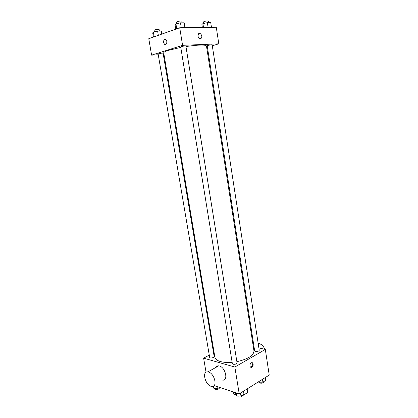 <?xml version="1.0" encoding="UTF-8"?>
<svg xmlns="http://www.w3.org/2000/svg" width="418" height="418" viewBox="0 0 418 418"><rect width="100%" height="100%" fill="white"/><g stroke="black" fill="none" stroke-linecap="round" stroke-linejoin="round"><path stroke-width="0.63" d="M247.001 389.012L247.571 392.575L247.2 388.892M247.571 392.575L242.304 395.888M236.165 395.203L233.928 394.456L233.448 391.99M233.531 392.016L233.928 394.456M258.862 347.886L265.32 349.438L269.223 375.092L239.216 393.892L214.11 385.621M265.32 349.438L234.853 367.03L239.216 393.892M250.001 365.98C249.901 364.412 250.398 363.331 251.479 362.735C253.559 361.873 253.752 366.738 251.667 367.365C250.805 367.574 250.251 367.114 250.001 365.98M180.78 47.406L168.564 50.296C165.272 51.357 163.657 52.213 163.72 52.867L214.904 357.254C215.265 359.135 217.109 360.572 220.443 361.554C223.667 362.437 227.564 362.688 232.136 362.312M236.875 361.664C248.057 359.109 253.752 355.53 253.966 350.927L206.455 45.949C205.228 44.574 198.393 44.768 185.953 46.529M253.282 346.548L254.013 346.726M234.853 367.03L203.623 358.158L209.272 355.138M213.546 352.849L214.115 352.546M255.419 351.496C257.493 351.674 258.768 351.277 259.233 350.294L212.172 44.945C211.466 44.752 210.029 44.914 207.871 45.442L207.197 45.776L254.672 350.953L255.419 351.496M233.072 364.261C235.24 364.47 236.578 364.031 237.079 362.939L185.879 46.084C185.096 45.865 183.575 46.032 181.323 46.591L180.701 46.926L232.366 363.707L233.072 364.261M214.173 356.585C214.481 357.719 209.742 358.571 209.658 357.395L158.145 54.016C157.957 53.64 163.166 52.82 163.104 53.238L214.173 356.585M203.623 358.158L206.048 372.266M215.751 367.495C216.372 366.272 217.355 365.719 218.703 365.839L219.382 365.98C225.501 367.391 228.568 381.054 222.575 380.114M208.551 372.057C214.653 373.567 217.804 387.455 211.827 386.425C205.536 386.075 201.356 370.782 207.871 371.91L208.551 372.057M264.913 349.338C263.356 345.874 261.234 343.93 258.538 343.507L258.183 343.502M251.782 362.667C252.9 364.339 252.634 365.839 250.978 367.171L250.675 367.239M212.297 45.771L218.802 43.827L182.582 45.332L151.598 55.145L158.276 54.789M163.323 54.518L163.992 54.481M206.685 47.443L207.422 47.224M182.582 45.332L179.73 27.771L216.278 27.238L218.802 43.827M197.97 36.1L198.435 33.889C200.07 31.768 203.049 36.329 201.277 38.216C199.82 39.177 198.717 38.472 197.97 36.1C198.717 38.472 199.82 39.177 201.277 38.216L201.277 38.216C203.049 36.329 200.07 31.768 198.435 33.889M179.73 27.771L148.777 38.707L151.598 55.145M164.744 39.266L165.674 39.386C167.754 40.489 166.745 45.792 164.723 44.46C163.156 42.537 163.166 40.807 164.744 39.266L165.674 39.386C167.754 40.489 166.745 45.792 164.723 44.46C163.156 42.537 163.166 40.807 164.744 39.266M161.771 34.114L161.259 31.057L157.628 31.131L153.322 32.066L152.695 32.917L153.406 37.071M157.628 31.131L158.338 35.326M153.322 32.066L154.132 36.815M154.383 31.836L154.122 30.3L154.65 29.95C156.813 29.359 158.302 29.218 159.112 29.526L159.378 31.094M184.944 27.698L184.16 22.818L180.487 22.844L175.921 23.847L175.079 24.803L175.795 29.161M180.487 22.844L181.281 27.75M175.921 23.847L176.73 28.832M176.903 23.633L176.647 22.06L177.258 21.647C179.521 21.025 181.051 20.879 181.861 21.213L182.123 22.833M211.461 27.306L210.74 22.629L207.365 22.65L202.913 23.612L201.899 24.531L202.354 27.442M207.365 22.65L208.091 27.358M202.913 23.612L203.509 27.426M203.723 23.439L203.488 21.914L204.151 21.506C206.32 20.916 207.762 20.769 208.488 21.067L208.734 22.64M219.575 387.423L217.95 388.39L213.943 388.447L212.893 386.352M217.684 386.802L217.95 388.39M213.541 386.08L213.943 388.447M214.925 388.432L215.604 389.315C217.679 389.56 218.964 389.106 219.455 387.951L219.387 387.533M243.48 391.222L243.95 394.143L240.961 396.029L236.729 396.071L235.538 394.231L235.271 392.591M240.486 393.098L240.961 396.029M236.212 392.904L236.729 396.071M237.638 396.06L238.396 396.954C240.554 397.236 241.87 396.766 242.351 395.553L242.294 395.188M265.247 377.579L265.686 380.406L262.912 382.156L258.789 382.23L258.476 381.827M262.473 379.319L262.912 382.156M258.7 381.681L258.789 382.23M259.536 382.214L260.33 383.118C262.399 383.363 263.654 382.94 264.098 381.848L264.035 381.451M218.703 365.839L207.871 371.91M253.271 346.465L253.919 346.099M258.214 343.69L258.538 343.507M250.978 367.171L251.667 367.365"/></g></svg>
